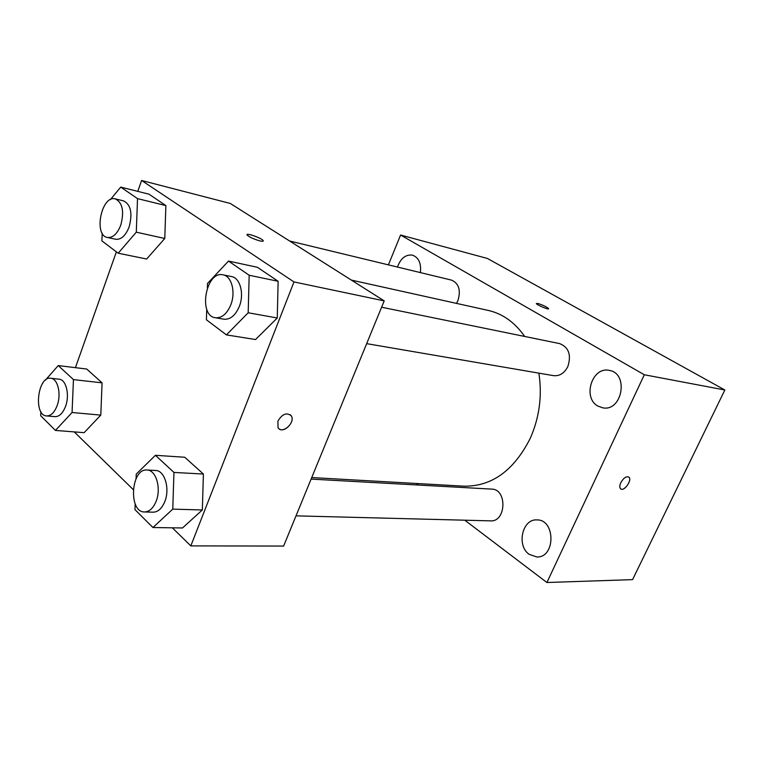 <?xml version="1.0" encoding="UTF-8"?>
<svg xmlns="http://www.w3.org/2000/svg" width="763" height="763" viewBox="0 0 763 763"><rect width="100%" height="100%" fill="white"/><g stroke="black" fill="none" stroke-linecap="round" stroke-linejoin="round"><path stroke-width="1.14" d="M388.405 264.866L400.585 235.033L487.376 258.447L724.85 389.988L632.575 579.632L546.918 582.512L464.781 520.194M529.179 554.348L536.885 556.98C555.636 557.782 555.588 519.403 536.923 519.908C522.302 518.668 516.274 545.669 529.179 554.348M597.772 406.002L602.827 407.852C622.417 411.762 629.008 373.069 609.198 370.398C592.193 366.316 582.245 397.59 597.772 406.002M420.375 272.591C421.376 263.349 418.753 257.541 412.497 255.147C405.725 254.298 400.709 258.266 397.447 267.05M418.458 485.049L416.398 483.484M400.585 235.033L644.315 374.757L724.85 389.988M537.791 303.445L536.322 303.55C536.675 304.981 549.532 310.293 548.578 308.614C546.499 306.783 542.903 305.057 537.791 303.445M644.315 374.757L546.918 582.512M620.805 482.693C623.619 477.857 626.328 476.007 628.912 477.152C632.537 480.022 623.762 492.202 620.557 488.74C619.489 487.509 619.566 485.497 620.805 482.693M628.903 477.152L628.912 477.152C632.393 479.87 624.296 491.639 620.805 488.93M366.66 343.646L553.49 375.644C559.622 376.264 564.42 373.221 567.872 366.498C571.487 354.9 568.74 347.26 559.632 343.598L381.605 307.222M456.493 303.397L457.876 300.736C461.052 290.312 458.945 283.435 451.534 280.116L289.616 241.003M296.015 515.855L490.571 520.862C506.203 522.083 507.366 489.112 491.734 489.112L311.094 479.097M311.724 477.552L464.057 486.184C491.925 486.508 514.024 470.494 530.342 438.143C539.47 417.266 542.312 395.606 538.869 373.145M524.686 336.454C514.844 322.415 502.731 313.746 488.339 310.446L351.381 280.097M137.769 191.37L141.613 180.488L230.312 203.463L384.209 300.88L283.626 546.06L190.817 545.888L172.333 527.815M141.613 180.488L293.984 281.929L384.209 300.88M259.954 240.917C253.783 239.153 249.511 237.198 247.145 235.042C245.047 232.229 261.843 238.075 263.168 240.593C263.578 241.385 262.501 241.489 259.954 240.917M86.724 369.034L102.07 382.845L100.792 415.12L84.13 432.669L100.792 415.12L102.07 382.845L86.724 369.034L58.265 365.572L73.448 379.602L72.065 412.497L55.451 430.427L40.706 415.74L40.887 411.715M257.398 267.288L278.133 281.28L277.265 317.99L255.548 339.545L277.265 317.99L278.133 281.28L257.398 267.288L228.509 261.07L249.177 275.252L248.185 312.773L226.42 334.89L206.411 319.783L206.735 309.158M75.432 367.661L116.386 251.838M133.21 489.55L74.259 431.896M293.984 281.929L190.817 545.888M148.966 194.174L165.886 205.59L164.77 238.485L146.649 259.029L164.77 238.485L165.886 205.59L148.966 194.174L120.726 187.097L137.521 198.618L136.291 232.171L118.198 253.211L101.899 240.908L102.204 233.192M184.741 457.247L203.406 474.042L202.338 509.97L182.5 527.967L202.338 509.97L203.406 474.042L184.741 457.247L155.414 455.301L173.954 472.431L172.762 509.131L152.934 527.529L134.965 509.627L135.175 503.866M277.913 421.109C282.186 414.013 286.602 412.211 291.151 415.701C296.063 422.168 282.234 434.891 278.047 427.719L277.913 421.109M290.245 414.729L291.151 415.701C295.605 421.424 284.294 433.575 278.972 428.749M247.05 234.642C247.279 232.906 262.062 238.38 263.159 240.603L263.254 241.003M136.081 478.63L136.243 474.09L155.414 455.301M144.522 511.963L153.182 512.183C158.065 512.021 161.947 508.463 164.827 501.52C170.139 488.616 164.636 470.37 155.662 470.494L147.04 470.018C130.893 468.186 128.184 512.402 144.522 511.963C149.395 511.801 153.277 508.215 156.157 501.224C161.479 488.244 156.005 469.894 147.04 470.018M173.954 472.431L203.406 474.042M172.762 509.131L202.338 509.97M152.934 527.529L182.5 527.967M42.127 384.142L42.976 382.826M45.16 380.375L58.265 365.572M46.591 415.93L54.974 416.665C59.342 416.703 62.881 413.241 65.58 406.278C69.91 394.862 66.152 379.507 59.094 379.201L50.749 378.257C37.606 375.949 33.219 415.577 46.591 415.93C50.949 415.969 54.488 412.478 57.187 405.477C61.517 393.994 57.788 378.553 50.749 378.257M73.448 379.602L102.07 382.845M72.065 412.497L100.792 415.12M55.451 430.427L84.13 432.669M207.374 287.765L207.507 283.474L228.509 261.07M215.376 317.742L223.921 319.201C230.312 319.726 235.443 315.462 239.334 306.402C244.418 293.889 240.164 277.856 231.59 276.578L223.082 274.842C205.924 270.417 197.827 315.691 215.376 317.742C221.756 318.266 226.897 313.965 230.798 304.838C235.881 292.239 231.647 276.111 223.082 274.842M249.177 275.252L278.133 281.28M248.185 312.773L277.265 317.99M226.42 334.89L255.548 339.545M110.406 199.601L120.726 187.097M107.402 237.474L115.718 239.248C121.155 239.801 125.618 235.719 129.109 227.002C132.714 213.344 130.883 204.646 123.606 200.898L115.308 198.895C101.565 194.727 93.277 235.347 107.402 237.474C112.829 238.018 117.283 233.907 120.773 225.133C124.388 211.399 122.566 202.653 115.308 198.895M137.521 198.618L165.886 205.59M136.291 232.171L164.77 238.485M118.198 253.211L146.649 259.029"/></g></svg>
